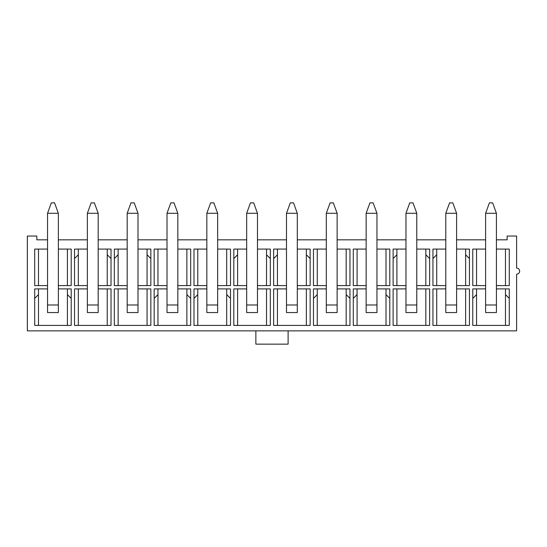 <?xml version="1.0" encoding="UTF-8"?>
<svg xmlns="http://www.w3.org/2000/svg" width="547" height="547" viewBox="0 0 547 547"><rect width="100%" height="100%" fill="white"/><g stroke="black" fill="none" stroke-linecap="round" stroke-linejoin="round"><path stroke-width="0.82" d="M47.548 213.289L51.336 202.862L54.563 202.862L58.358 213.289L47.548 213.289L47.548 312.563L58.358 312.563L58.358 213.289M87.37 213.289L91.164 202.862L94.385 202.862L98.18 213.289L87.37 213.289L87.37 312.563L98.18 312.563L98.18 213.289M127.191 213.289L130.986 202.862L134.213 202.862L138.001 213.289L127.191 213.289L127.191 312.563L138.001 312.563L138.001 213.289M167.02 213.289L170.814 202.862L174.035 202.862L177.83 213.289L167.02 213.289L167.02 312.563L177.83 312.563L177.83 213.289M206.841 213.289L210.636 202.862L213.856 202.862L217.651 213.289L206.841 213.289L206.841 312.563L217.651 312.563L217.651 213.289M246.67 213.289L250.458 202.862L253.685 202.862L257.473 213.289L246.67 213.289L246.67 312.563L257.473 312.563L257.473 213.289M286.491 213.289L290.286 202.862L293.507 202.862L297.301 213.289L286.491 213.289L286.491 312.563L297.301 312.563L297.301 213.289M326.313 213.289L330.108 202.862L333.328 202.862L337.123 213.289L326.313 213.289L326.313 312.563L337.123 312.563L337.123 213.289M366.141 213.289L369.929 202.862L373.157 202.862L376.945 213.289L366.141 213.289L366.141 312.563L376.945 312.563L376.945 213.289M405.963 213.289L409.758 202.862L412.978 202.862L416.773 213.289L405.963 213.289L405.963 312.563L416.773 312.563L416.773 213.289M445.784 213.289L449.579 202.862L452.8 202.862L456.595 213.289L445.784 213.289L445.784 312.563L456.595 312.563L456.595 213.289M485.613 213.289L489.401 202.862L492.628 202.862L496.416 213.289L485.613 213.289L485.613 312.563L496.416 312.563L496.416 213.289M186.883 249.083L186.883 285.589M157.96 285.589L157.96 249.083M226.704 249.083L226.704 285.589M197.788 285.589L197.788 249.083M87.37 285.589L74.522 285.589L74.522 249.083L87.37 249.083M98.18 249.083L111.027 249.083L111.027 285.589L98.18 285.589M246.67 285.589L233.815 285.589L233.815 249.083L246.67 249.083M257.473 249.083L270.321 249.083L270.321 285.589L257.473 285.589M476.553 325.41L476.553 288.905M505.476 288.905L505.476 325.41M496.416 288.905L509.271 288.905L509.271 325.41L472.765 325.41L472.765 288.905L485.613 288.905M436.732 325.41L436.732 288.905M465.647 288.905L465.647 325.41M456.595 288.905L469.442 288.905L469.442 325.41L432.937 325.41L432.937 288.905L445.784 288.905M396.91 325.41L396.91 288.905M425.826 288.905L425.826 325.41M416.773 288.905L429.621 288.905L429.621 325.41L393.115 325.41L393.115 288.905L405.963 288.905M357.082 325.41L357.082 288.905M386.004 288.905L386.004 325.41M376.945 288.905L389.792 288.905L389.792 325.41L353.287 325.41L353.287 288.905L366.141 288.905M317.26 325.41L317.26 288.905M346.176 288.905L346.176 325.41M337.123 288.905L349.971 288.905L349.971 325.41L313.465 325.41L313.465 288.905L326.313 288.905M277.438 325.41L277.438 288.905M306.354 288.905L306.354 325.41M297.301 288.905L310.149 288.905L310.149 325.41L273.644 325.41L273.644 288.905L286.491 288.905M237.61 325.41L237.61 288.905M266.533 288.905L266.533 325.41M257.473 288.905L270.321 288.905L270.321 325.41L233.815 325.41L233.815 288.905L246.67 288.905M197.788 325.41L197.788 288.905M226.704 288.905L226.704 325.41M217.651 288.905L230.499 288.905L230.499 325.41L193.994 325.41L193.994 288.905L206.841 288.905M157.96 325.41L157.96 288.905M186.883 288.905L186.883 325.41M177.83 288.905L190.677 288.905L190.677 325.41L154.172 325.41L154.172 288.905L167.02 288.905M118.138 325.41L118.138 288.905M147.061 288.905L147.061 325.41M138.001 288.905L150.849 288.905L150.849 325.41L114.344 325.41L114.344 288.905L127.191 288.905M78.317 325.41L78.317 288.905M107.233 288.905L107.233 325.41M98.18 288.905L111.027 288.905L111.027 325.41L74.522 325.41L74.522 288.905L87.37 288.905M67.411 249.083L67.411 285.589M38.488 285.589L38.488 249.083M58.358 249.083L71.206 249.083L71.206 285.589L58.358 285.589M47.548 285.589L34.7 285.589L34.7 249.083L47.548 249.083M288.105 330.867L288.105 344.138L255.866 344.138L255.866 330.867M47.548 239.839L36.834 239.839L36.834 236.044L27.35 236.044L27.35 330.867L516.614 330.867L516.614 274.163A3.036 3.036 0 0 0 519.65 271.127A3.036 3.036 0 0 0 516.614 268.098L516.614 236.044L507.131 236.044L507.131 239.839L496.416 239.839M38.488 325.41L38.488 288.905M67.411 288.905L67.411 325.41M58.358 288.905L71.206 288.905L71.206 325.41L34.7 325.41L34.7 288.905L47.548 288.905M485.613 239.839L456.595 239.839M445.784 239.839L416.773 239.839M405.963 239.839L376.945 239.839M366.141 239.839L337.123 239.839M326.313 239.839L297.301 239.839M286.491 239.839L257.473 239.839M246.67 239.839L217.651 239.839M206.841 239.839L177.83 239.839M167.02 239.839L138.001 239.839M127.191 239.839L98.18 239.839M87.37 239.839L58.358 239.839M456.595 249.083L469.442 249.083L469.442 285.589L456.595 285.589M445.784 285.589L432.937 285.589L432.937 249.083L445.784 249.083M376.945 249.083L389.792 249.083L389.792 285.589L376.945 285.589M366.141 285.589L353.287 285.589L353.287 249.083L366.141 249.083M297.301 249.083L310.149 249.083L310.149 285.589L297.301 285.589M286.491 285.589L273.644 285.589L273.644 249.083L286.491 249.083M217.651 249.083L230.499 249.083L230.499 285.589L217.651 285.589M206.841 285.589L193.994 285.589L193.994 249.083L206.841 249.083M138.001 249.083L150.849 249.083L150.849 285.589L138.001 285.589M127.191 285.589L114.344 285.589L114.344 249.083L127.191 249.083M177.83 249.083L190.677 249.083L190.677 285.589L177.83 285.589M167.02 285.589L154.172 285.589L154.172 249.083L167.02 249.083M337.123 249.083L349.971 249.083L349.971 285.589L337.123 285.589M326.313 285.589L313.465 285.589L313.465 249.083L326.313 249.083M416.773 249.083L429.621 249.083L429.621 285.589L416.773 285.589M405.963 285.589L393.115 285.589L393.115 249.083L405.963 249.083M496.416 249.083L509.271 249.083L509.271 285.589L496.416 285.589M485.613 285.589L472.765 285.589L472.765 249.083L485.613 249.083M505.476 249.083L505.476 285.589M476.553 285.589L476.553 249.083M465.647 249.083L465.647 285.589M436.732 285.589L436.732 249.083M425.826 249.083L425.826 285.589M396.91 285.589L396.91 249.083M386.004 249.083L386.004 285.589M357.082 285.589L357.082 249.083M346.176 249.083L346.176 285.589M317.26 285.589L317.26 249.083M306.354 249.083L306.354 285.589M277.438 285.589L277.438 249.083M266.533 249.083L266.533 285.589M237.61 285.589L237.61 249.083M107.233 249.083L107.233 285.589M78.317 285.589L78.317 249.083M118.138 285.589L118.138 249.083M147.061 249.083L147.061 285.589M505.476 294.601L509.271 298.388M472.765 298.388L476.553 294.601M469.442 258.567L465.647 254.772M436.732 254.772L432.937 258.567M429.621 258.567L425.826 254.772M396.91 254.772L393.115 258.567M386.004 294.601L389.792 298.388M353.287 298.388L357.082 294.601M346.176 294.601L349.971 298.388M313.465 298.388L317.26 294.601M186.883 294.601L190.677 298.388M154.172 298.388L157.96 294.601M226.704 294.601L230.499 298.388M193.994 298.388L197.788 294.601M67.411 294.601L71.206 298.388M34.7 298.388L38.488 294.601M310.149 258.567L306.354 254.772M277.438 254.772L273.644 258.567M150.849 258.567L147.061 254.772M118.138 254.772L114.344 258.567M270.321 258.567L266.533 254.772M237.61 254.772L233.815 258.567M111.027 258.567L107.233 254.772M78.317 254.772L74.522 258.567M58.358 304.98L47.548 304.98M98.18 304.98L87.37 304.98M138.001 304.98L127.191 304.98M177.83 304.98L167.02 304.98M217.651 304.98L206.841 304.98M257.473 304.98L246.67 304.98M297.301 304.98L286.491 304.98M337.123 304.98L326.313 304.98M376.945 304.98L366.141 304.98M416.773 304.98L405.963 304.98M456.595 304.98L445.784 304.98M496.416 304.98L485.613 304.98"/></g></svg>
